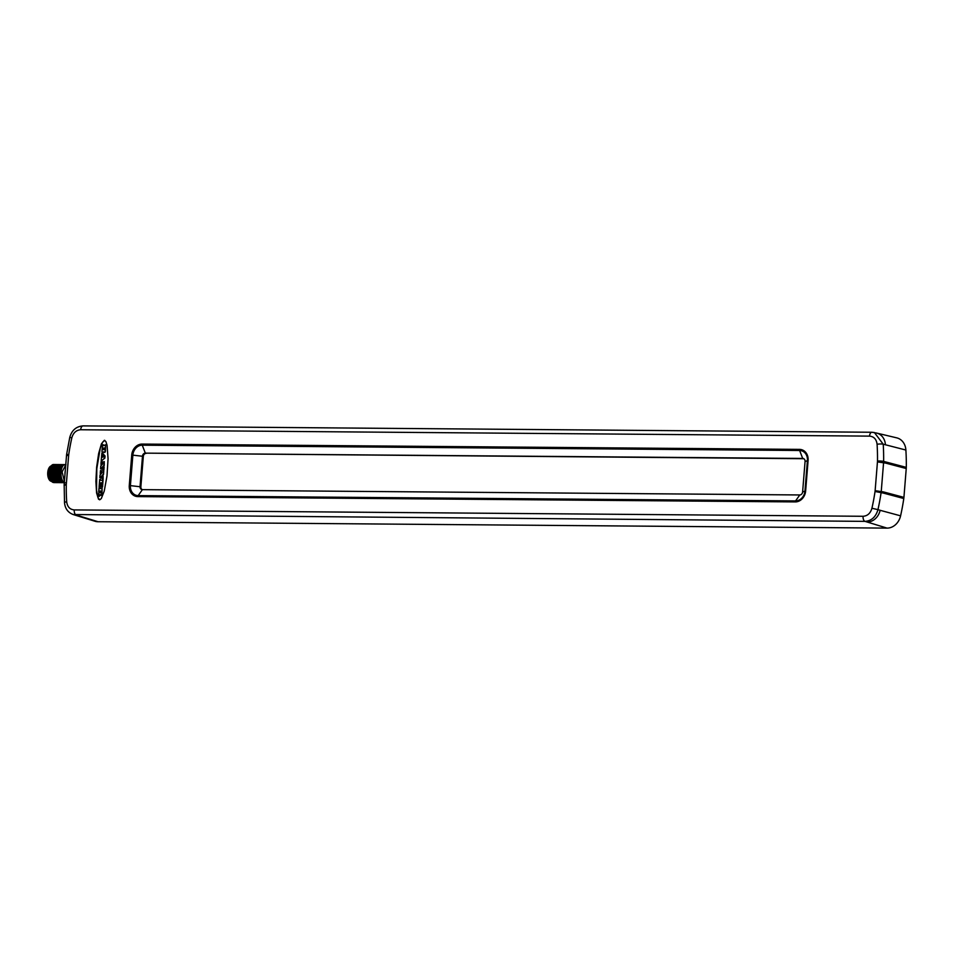 <?xml version="1.0" encoding="UTF-8"?>
<svg xmlns="http://www.w3.org/2000/svg" width="954" height="954" viewBox="0 0 954 954"><rect width="100%" height="100%" fill="white"/><g stroke="black" fill="none" stroke-linecap="round" stroke-linejoin="round"><path stroke-width="1.43" d="M100.003 485.121L100.194 482.772L101.088 484.143L101.732 482.7L101.052 486.778L102.233 486.79L102.817 479.516L101.899 480.458L99.693 479.492L99.097 486.814L100.277 486.826L100.194 482.772M104.797 440.39L102.662 442.096L100.301 448.046L96.819 468.617L96.533 490.058L97.737 496.986L99.478 499.765M104.284 452.363A0.811 0.692 -74.7 0 0 104.487 452.423L104.57 452.423A0.787 0.668 -74.7 0 0 105.107 452.077A1.681 1.419 -74.7 0 0 105.417 451.218L105.572 444.755M103.175 445.685L103.509 444.814L102.483 444.814L101.971 451.182A1.765 1.491 -74.7 0 0 102.138 452.041A0.787 0.668 -74.7 0 0 102.615 452.387L102.71 452.387A0.799 0.68 -74.7 0 0 103.354 451.874L103.628 451.874A0.811 0.692 -74.7 0 0 104.177 452.339L104.26 452.339A0.787 0.668 -74.7 0 0 104.797 451.993A1.681 1.419 -74.7 0 0 105.107 451.135L105.608 444.838L103.247 445.78L103.509 444.814M102.758 452.423A0.787 0.668 -74.7 0 0 102.925 452.47L103.02 452.47A0.799 0.68 -74.7 0 0 103.664 451.957L103.354 451.874M102.567 457.216L101.518 456.775L101.219 460.567L101.899 460.663L104.535 458.039L104.713 455.893L101.887 453.162L101.577 456.036L102.507 455.571L102.543 456.775M101.565 460.734L104.845 458.123L105.023 455.976L102.531 453.174M101.84 462.32L102.15 461.653L101.124 461.641L100.957 464.467L102.853 463.716L100.778 466.017L100.564 468.724L103.616 469.571L103.783 466.816L101.983 467.508L103.95 465.325L104.26 461.676L101.899 462.416L102.15 461.653M100.957 464.467L101.983 464.467L101.732 463.644M102.889 463.644L102.042 463.727M100.909 468.891L102.901 468.915M103.211 469.738L103.926 469.654L104.093 466.9M104.213 461.593L104.26 465.409L102.269 467.663M100.182 477.835L102.185 477.859M101.553 476.606L103.545 474.365L103.533 470.62L101.172 471.359L100.492 470.513L100.242 473.411L102.138 472.671L100.063 474.961L99.836 477.668L103.127 478.693L103.08 475.772M103.545 474.365L103.795 470.62M101.434 470.596L101.434 471.371M100.564 473.494L101.017 472.6M102.161 472.6L101.327 472.683M99.454 486.981L100.587 486.91L100.659 485.3M100.981 484.227L101.279 482.784M101.422 486.957L102.543 486.874L103.08 479.516M100.385 480.363L100.42 479.421M100.778 495.329L101.315 495.329A1.431 1.216 -74.7 0 0 101.851 494.422A6.642 5.617 -74.7 0 0 102.018 493.361L102.09 487.792L101.231 488.782L99.013 487.864L98.691 491.954L99.681 492.133L99.931 490.988L99.908 492.073A0.882 0.751 105.3 0 1 99.788 492.467L99.538 492.717A1.443 1.216 105.3 0 1 99.371 492.777L99.18 492.848A1.634 1.371 -74.7 0 0 98.966 492.932A0.871 0.739 -74.7 0 0 98.703 493.182L98.429 495.245A1.181 0.99 -74.7 0 0 98.989 496.223L99.538 495.603A32.889 27.761 -74.7 0 0 99.431 495.627L99.228 495.52M99.335 496.318L99.848 495.71M100.218 494.864A0.942 0.787 -74.7 0 1 99.824 495.186A1.669 1.407 -74.7 0 1 99.693 495.233L99.204 495.281M102.018 493.361L102.114 487.804M99.717 488.686L100.039 487.864M104.248 491.095L107.003 475.879L108.064 458.695L107.075 445.327L105.894 441.583L104.368 440.295L101.446 443.777L98.656 453.472L96.64 467.078L95.889 481.376L96.581 492.991L98.536 499.192L99.86 499.741L101.315 498.513L104.248 491.095M66.685 501.756A4.508 0.906 176.5 0 0 64.514 502.675C65.075 508.577 67.961 512.536 73.172 514.528L865.016 521.373C871.515 520.86 875.832 516.961 877.954 509.639L880.137 510.307A14.274 12.044 -74.7 0 1 867.198 522.029L865.016 521.373A4.508 2.361 90.5 0 1 863.084 516.281C867.544 515.947 870.489 513.264 871.932 508.255A198.205 167.308 -74.7 0 0 875.045 491.477A10.446 8.813 -74.7 0 0 875.128 490.678L877.453 461.891A10.446 8.813 -74.7 0 0 877.489 461.08A198.205 167.308 -74.7 0 0 877.084 444.278C876.452 439.257 873.924 436.538 869.523 436.121L80.696 429.753C76.237 430.099 73.279 432.77 71.836 437.779A198.205 167.308 -74.7 0 0 68.736 454.557A10.446 8.813 -74.7 0 0 68.64 455.356L66.327 484.155A10.446 8.813 -74.7 0 0 66.279 484.954A198.205 167.308 -74.7 0 0 66.685 501.756C67.329 506.789 69.845 509.508 74.245 509.913L863.084 516.281M885.419 444.719A14.274 12.044 -74.7 0 0 876.666 433.08L896.724 437.85A14.942 12.617 105.3 0 1 905.883 450.038L883.225 444.206L874.424 432.556L872.183 432.293A4.508 2.361 -89.5 0 0 871.896 432.257L83.058 425.889A4.508 2.361 -89.5 0 1 83.344 425.925M905.883 450.038A203.464 171.744 105.3 0 1 906.3 467.377L885.837 461.974A15.025 12.676 105.3 0 1 885.777 463.131L906.24 468.533L903.927 497.38L883.464 491.918A15.025 12.676 105.3 0 1 883.332 493.075L903.796 498.525A203.464 171.744 105.3 0 1 900.588 515.84A14.942 12.617 105.3 0 1 887.029 528.111L98.095 521.743A14.942 12.617 105.3 0 1 95.018 521.278L75.318 515.208A14.274 12.044 -74.7 0 0 78.252 515.661L76.177 515.005A4.508 2.361 90.5 0 1 74.245 509.913M73.172 514.528L75.259 515.184A14.274 12.044 -74.7 0 0 75.318 515.208M876.666 433.08A14.274 12.044 -74.7 0 0 876.631 433.068L871.896 432.257A4.508 2.361 -89.5 0 0 869.523 436.121M906.3 467.377L906.24 468.533M903.927 497.38L903.796 498.525M63.846 482.641L61.247 482.593C54.986 481.4 56.381 462.475 62.129 464.765M61.438 464.658L62.082 464.753C56.31 462.475 54.915 481.4 61.187 482.593L61.903 482.688M61.64 465.946L58.421 475.593M65.087 482.617C58.826 481.424 60.221 462.499 65.969 464.801M64.001 464.681L64.633 464.777C58.874 462.487 57.478 481.424 63.739 482.617L63.811 482.617C57.538 481.424 58.945 462.487 64.681 464.789M62.523 482.605C56.262 481.412 57.657 462.487 63.405 464.777L62.749 464.67M60.162 464.658L60.794 464.741M60.782 464.753C55.034 462.463 53.639 481.388 59.899 482.581L59.971 482.581C53.698 481.388 55.105 462.463 60.841 464.753M58.218 464.729L54.02 468.02C52.231 475.032 53.341 479.874 57.347 482.557L58.087 482.664M58.874 464.646L59.518 464.729C53.758 462.451 52.351 481.376 58.623 482.569L58.683 482.569C52.422 481.376 53.818 462.451 59.565 464.741M58.731 482.593L57.407 482.557C51.146 481.365 52.542 462.44 58.289 464.729M57.598 464.634L58.242 464.717M57.455 482.593L56.131 482.545C52.124 479.862 51.015 475.02 52.804 468.009L57.001 464.729M61.294 482.617L60.686 482.688M60.651 482.39L60.042 482.605M60.007 482.605L59.339 482.676M54.402 464.693L53.758 464.598A9.015 4.722 90.5 0 0 53.758 464.598A9.015 4.722 90.5 0 0 52.971 464.717C47.986 465.779 48.141 481.603 53.507 482.533L53.567 482.533C47.306 481.341 48.702 462.416 54.45 464.705M55.034 464.61L55.678 464.693C49.918 462.416 48.511 481.341 54.783 482.545L54.843 482.545C48.582 481.353 49.978 462.416 55.726 464.717M56.322 464.622L56.954 464.705C51.194 462.428 49.799 481.353 56.059 482.545L56.775 482.652M52.017 475.533L55.487 481.305M55.57 481.329L56.787 481.341M56.835 481.329L57.717 480.911M50.395 480.184A8.264 4.329 -89.5 0 1 50.335 480.112A8.264 4.329 -89.5 0 1 49.071 470.441L50.526 467.221M56.167 482.581L55.559 482.641M54.891 482.569L54.223 482.629M49.071 470.441L50.443 480.267L52.458 482.008M63.346 464.777C57.598 462.487 56.191 481.412 62.463 482.605L63.238 482.7M65.898 464.801C60.15 462.499 58.754 481.424 65.027 482.617M65.743 464.836L62.117 471.956L64.407 481.341M799.488 449.382A11.138 9.397 105.3 0 1 808.098 460.484L805.641 490.964A11.138 9.397 105.3 0 1 795.266 501.911L137.877 496.605A11.138 9.397 105.3 0 1 129.279 485.503L131.735 455.022A11.138 9.397 105.3 0 1 142.11 444.075L799.488 449.382A1.503 0.787 90.5 0 0 799.631 450.491A10.077 8.503 105.3 0 1 807.418 460.532L804.961 491.024A10.077 8.503 105.3 0 1 795.576 500.922L138.187 495.615A10.077 8.503 105.3 0 1 130.412 485.574L132.868 455.094A10.077 8.503 105.3 0 1 142.253 445.184L145.33 453.138L802.708 458.445A3.041 2.576 105.3 0 1 805.069 461.474L802.612 491.966A3.041 2.576 105.3 0 1 799.774 494.959L142.385 489.652A3.041 2.576 105.3 0 1 140.035 486.612L142.492 456.131A3.041 2.576 105.3 0 1 145.33 453.138L803.506 458.707A3.005 2.54 105.3 0 1 803.757 458.719M142.349 489.652A3.005 2.54 105.3 0 1 140.87 486.838L143.327 456.346A3.005 2.54 105.3 0 1 146.117 453.4M104.463 449.561L104.535 447.975L103.926 449.549L104.773 449.644M103.402 449.549L103.473 447.963L102.865 449.537L103.724 449.632M104.236 449.632L104.046 448.058M103.175 449.62L102.996 448.046M103.354 456.894L103.509 456.072L103.509 456.942M103.676 456.811L103.414 456.155M102.495 478.681L103.115 475.855L101.267 476.451L103.235 474.269M101.851 494.422L101.541 494.339A6.642 5.617 -74.7 0 0 101.708 493.278M101.315 495.329L101.005 495.245A1.431 1.216 -74.7 0 0 101.541 494.339M100.063 495.043L99.741 494.959A0.942 0.787 -74.7 0 0 99.943 494.721A4.269 3.601 -74.7 0 0 100.075 494.482L100.17 494.756A1.312 1.097 -74.7 0 0 100.277 494.983L101.005 495.245M99.073 492.121L99.526 491.071M100.659 490.988L101.017 492.407A1.037 0.871 105.3 0 1 100.945 492.693L100.623 492.872A0.751 0.632 105.3 0 1 100.468 492.3L101.124 491.071M100.969 491.071L100.79 492.383A0.93 0.787 -74.7 0 0 100.862 492.848M51.361 481.341A7.775 4.066 -89.5 0 1 51.146 481.293A7.775 4.066 90.5 0 1 47.7 473.446A7.775 4.066 90.5 0 1 51.397 465.862M871.932 508.255L877.954 509.639A202.713 171.112 -74.7 0 0 881.126 492.479A14.954 12.617 -74.7 0 0 881.257 491.334L883.583 462.547A14.954 12.617 -74.7 0 0 883.631 461.39A202.713 171.112 -74.7 0 0 883.225 444.206A4.508 0.906 -3.5 0 0 877.084 444.278M875.045 491.477L883.332 493.075M875.128 490.678L883.464 491.918M877.453 461.891L885.777 463.131M877.489 461.08A4.508 0.704 0.8 0 1 883.631 461.39L885.837 461.974M80.696 429.753A4.508 2.361 -89.5 0 1 83.058 425.889C76.189 426.438 71.753 430.29 69.761 437.433L66.601 454.533L64.156 484.429L64.514 502.675M71.836 437.779L69.761 437.433M68.736 454.557L66.601 454.533M68.64 455.356L66.482 455.63M66.327 484.155L64.156 484.429M66.279 484.954A4.508 0.704 -179.2 0 0 64.109 485.526M98.095 521.743L78.252 515.661M887.029 528.111L867.198 522.029M900.588 515.84L880.137 510.307M64.979 474.317A9.015 4.722 -89.5 0 1 65.266 470.68M52.804 468.009L53.782 468.688M808.098 460.484L805.069 461.474M805.641 490.964L802.612 491.966M795.266 501.911A1.503 0.787 -89.5 0 1 795.576 500.922L799.774 494.959M137.877 496.605A1.503 0.787 -89.5 0 1 138.187 495.615L142.385 489.652M129.279 485.503L140.87 486.838M131.735 455.022L143.327 456.346M142.11 444.075A1.503 0.787 90.5 0 0 142.253 445.184L799.631 450.491L802.708 458.445L803.506 458.707"/></g></svg>

